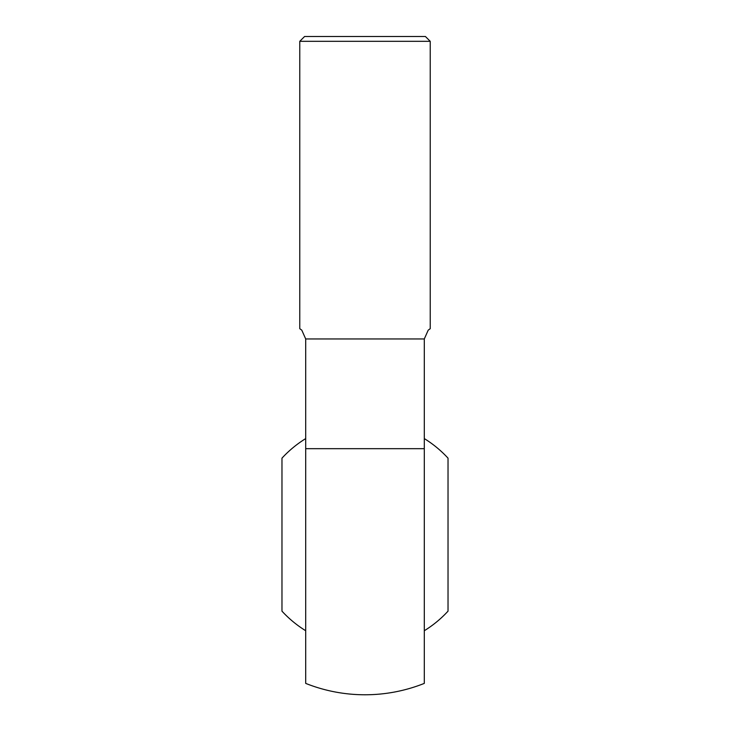<?xml version="1.0" encoding="UTF-8"?>
<svg xmlns="http://www.w3.org/2000/svg" width="730" height="730" viewBox="0 0 730 730"><rect width="100%" height="100%" fill="white"/><g stroke="black" fill="none" stroke-linecap="round" stroke-linejoin="round"><path stroke-width="1.09" d="M430.235 41.318L425.417 36.5L304.583 36.5L299.765 41.318L299.765 328.683L301.773 330.133L305.697 338.948L424.303 338.948L428.227 330.133L430.235 328.683L430.235 41.318L299.765 41.318M424.303 448.676L424.303 683.389A160.125 160.125 0 0 1 305.697 683.389L305.697 448.676L424.303 448.676L424.303 338.948M305.697 406.555L305.697 448.676L305.697 406.555M305.697 338.948L305.697 448.676M305.697 438.593A112.894 112.894 0 0 0 281.972 458.157L281.972 611.156A112.894 112.894 0 0 0 305.697 630.729M424.303 630.729A112.894 112.894 0 0 0 448.028 611.156L448.028 458.157A112.894 112.894 0 0 0 424.303 438.593"/></g></svg>
